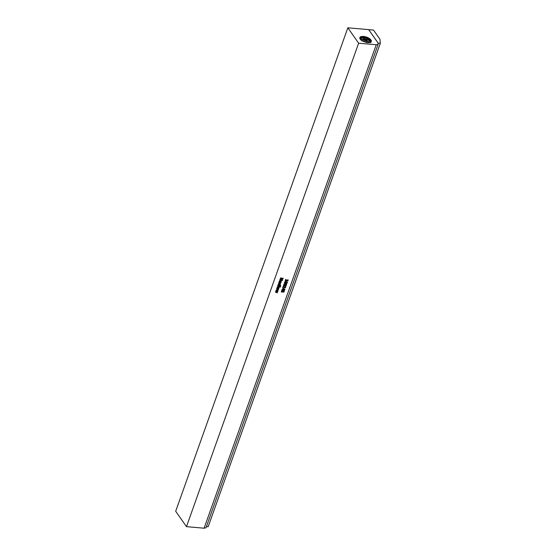 <?xml version="1.0" encoding="UTF-8"?>
<svg xmlns="http://www.w3.org/2000/svg" width="556" height="556" viewBox="0 0 556 556"><rect width="100%" height="100%" fill="white"/><g stroke="black" fill="none" stroke-linecap="round" stroke-linejoin="round"><path stroke-width="0.83" d="M378.149 43.125L368.649 29.621L347.834 27.8L175.682 511.263L186.482 526.657L204.094 528.2L206.005 527.755L378.156 44.292L378.136 43.097L380.318 43.292L379.957 39.281L373.479 30.045L368.697 29.683M206.415 526.595L208.166 526.747L380.318 43.292M378.163 43.097L368.704 29.704M204.094 528.2L376.245 44.737L378.156 44.292M347.834 27.8L358.634 43.194L376.245 44.737M186.482 526.657L358.634 43.194M371.144 41.818L370.81 40.324L369.205 38.698L363.381 36.439C360.385 36.286 359.273 37.134 360.059 38.983L361.574 40.574L368.037 42.736L371.193 41.672A5.824 2.502 19.6 0 0 371.29 41.478A5.824 2.502 19.6 0 0 371.338 41.339A5.824 2.502 19.6 0 0 369.003 38.246A5.824 2.502 19.6 0 0 363.381 36.439L362.957 36.404M360.1 38.274L360.517 39.629M371.193 41.672L367.912 42.729M369.413 38.85L362.707 36.397M360.052 38.552L362.491 37.877L368.663 40.143L370.505 42.284M370.789 42.729L370.435 41.213C368.878 38.037 359.934 36.043 360.079 38.336M368.864 40.296L362.241 37.864M360.191 39.115L365.028 39.393L369.816 42.548M368.315 41.742L361.748 39.33M360.413 39.49L361.998 39.344L368.114 41.589L369.295 42.659M361.192 40.268L368.058 42.736M362.019 40.852L366.953 42.624M366.835 42.603L362.116 40.908M285.103 281.141L285.596 280.634L287.973 280.843L288.161 280.439L287.911 279.647L287.647 280.238L285.798 280.078L285.979 279.529L285.562 279.487L285.145 281.148L285.589 280.627L287.98 280.829L287.952 279.682M284.491 283.122L286.326 283.546L287.32 282.872L287.125 281.795L285.159 281.656L284.38 282.795L285.318 283.511L287.007 283.261L287.362 282.017M284.728 285.742L286.229 285.478L286.618 284.29L285.339 283.768L284.005 284.081L283.65 285.242L284.728 285.742L286.222 285.471L286.555 284.192M282.74 287.786L283.484 286.632L284.47 287.786L285.666 287.403L285.819 286.222L284.86 287.174L283.386 285.944L282.663 287.765L283.477 286.625M282.573 290.135L284.672 289.982L284.95 289.44L283.136 288.105L282.677 289.252L281.982 289.447L282.434 290.1L284.679 289.968L284.971 289.203M281.399 291.9L282.316 292.108L283.623 291.087L283.393 292.088L283.852 292.122L284.325 291.219L284.012 290.573L282.031 291.573L282.323 290.385L281.85 290.35L281.287 291.573L281.906 292.15M279.751 280.21L282.434 280.439L282.573 279.946L280.578 279.786L282.858 278.98L283.212 278.361L280.467 277.951L280.307 278.452L282.462 278.625L279.988 279.494L279.724 280.196L282.406 280.439L282.594 279.96M279.786 282.587L280.947 282.344L281.315 281.266L280.537 280.759L279.348 281.134L278.938 282.399L280.175 281.287L279.751 282.524L280.231 282.629L281.148 282.073L281.246 281.114M278.16 284.623L279.327 284.192L280.154 284.762L280.328 284.283L279.758 283.859L280.766 283.136L279.592 283.407L278.737 282.775L278.542 283.31L279.147 283.741L278.076 284.63L279.32 284.179L280.127 284.762L280.321 284.297M280.335 286.361L280.78 285.652L280.036 284.943L277.826 285.207L277.75 285.61L279.362 285.749L279.3 286.18L280.189 285.847L280.266 286.354L280.731 285.52M277.284 286.868L280.238 287.139L280.412 286.604L277.326 286.597L280.203 287.132M277.395 289.419L278.598 289.037L278.931 287.876L278.028 287.382L276.944 287.82L276.666 289.009L277.687 289.426L278.73 288.842L278.848 287.716M275.477 292.129L277.277 292.824L277.444 292.324L276.068 291.81L277.736 291.539L277.889 291.038L276.52 290.538L278.181 290.274L278.341 289.739L276.123 290.128L275.894 290.774L277.062 291.212L275.491 291.747L277.145 292.817L277.444 292.331M280.266 287.125L280.433 286.743M283.866 287.223L285.186 287.786L285.888 286.333M284.22 286.708L283.824 286.125M276.068 291.81L277.694 291.546L277.896 291.045M276.52 290.538L278.327 289.961M275.95 290.809L277.055 291.198M285.798 280.078L285.972 279.55M284.908 282.712L286.396 282.99L286.959 282.49L285.381 282.121L284.908 282.712M286.917 282.385L284.887 282.504M283.706 285.332L284.721 285.735M284.123 284.915L285.68 285.186L286.104 284.554L284.526 284.338L284.151 284.95M286.145 284.609L284.672 284.331L284.088 284.797M281.948 292.164L283.72 291.108M283.497 292.122L284.172 291.678L284.234 290.753M281.836 291.469L282.316 290.413M276.714 289.092L277.388 289.412M277.124 288.654L278.09 288.835L278.431 288.126L277.458 287.98L277.117 288.647M278.445 288.154L277.5 287.966L277.103 288.62M280.578 279.786L282.9 278.945L283.185 278.222M280.328 278.452L282.455 278.612M279.758 283.859L280.773 283.011M278.57 283.331L279.14 283.734M277.736 285.596L279.355 285.742M279.3 286.18L280.05 285.805M281.941 289.732L282.476 289.78M284.45 289.405L283.393 288.55L283.129 289.28L284.45 289.405L283.4 288.564L283.136 289.294M279.154 282.462L280.148 281.287M280.787 281.412L280.245 282.121M371.45 40.831L370.435 41.213"/></g></svg>
